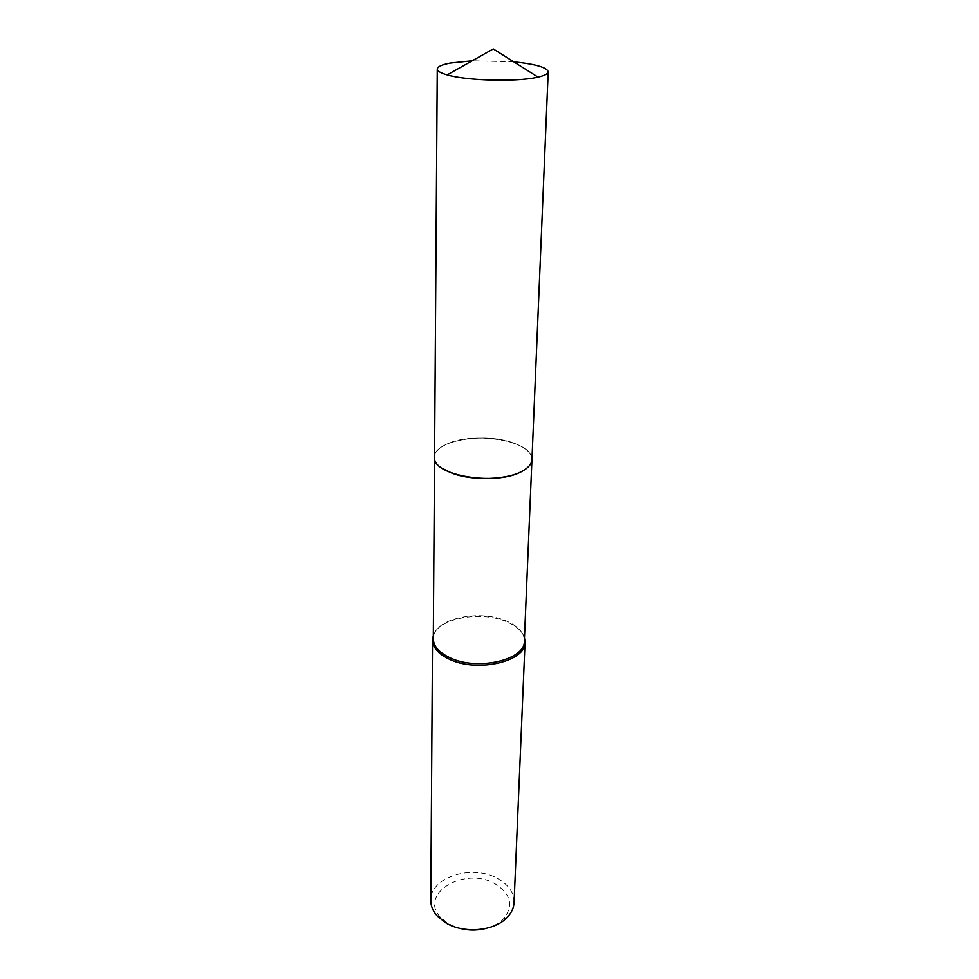 <?xml version="1.0" encoding="UTF-8"?>
<svg xmlns="http://www.w3.org/2000/svg" width="979" height="979" viewBox="0 0 979 979"><rect width="100%" height="100%" fill="white"/><g stroke="black" fill="none" stroke-linecap="round" stroke-linejoin="round"><path stroke-width="0.73" stroke-dasharray="4.89 3.67" d="M523.887 470.263C528.611 467.338 531.267 464.107 531.854 460.571L531.952 459.604C531.756 452.861 525.503 447.293 513.192 442.887C483.883 431.947 433.44 440.685 434.566 457.217L434.615 458.196C435.031 461.758 437.527 465.111 442.092 468.268M521.844 471.401C527.828 468.231 531.169 464.609 531.866 460.571C532.392 453.448 526.176 447.562 513.192 442.875C483.161 431.641 431.482 441.199 434.603 458.184C435.435 464.022 441.211 469.002 451.906 473.138M524.34 641.037L524.022 637.623C522.284 631.002 516.582 625.557 506.951 621.286C481.497 609.452 437.735 617.553 433.783 635.408L433.293 638.81M524.487 637.745C522.345 631.418 516.643 626.205 507.379 622.106C482.06 610.358 438.641 617.896 433.318 635.518M514.073 902.479C514.073 892.921 508.823 885.077 498.348 878.946C473.334 863.711 429.818 877 430.784 900.447M485.89 928.471C493.135 926.575 498.947 923.442 503.328 919.097C513.742 906.077 511.197 894.439 495.692 884.208C465.845 865.497 417.446 893.448 440.697 917.568L448.198 923.625L457.67 927.786M531.94 459.971L531.952 459.604C534.265 441.039 472.833 430.589 446.118 444.393C438.629 447.99 434.762 452.261 434.554 457.217L434.554 457.585M513.706 61.812L472.208 60.796M524.022 637.623L524.463 638.284M503.328 919.097L506.951 917.641M440.697 917.568L437.16 915.94M433.783 635.408L433.318 636.056"/><path stroke-width="1.47" d="M442.092 468.268L451.919 473.138C472.918 481.338 509.202 479.832 523.887 470.263M451.906 473.138C471.964 480.922 506.155 480.04 521.844 471.401C528.33 467.95 531.707 464.009 531.964 459.592L548.216 71.761C547.016 67.404 535.513 64.088 513.706 61.812M434.554 457.585L433.293 638.81C433.489 646.152 438.886 652.406 449.471 657.558C476.761 671.337 525.503 660.115 524.34 641.037L531.94 459.971M433.318 635.518L432.522 639.96C432.718 647.425 438.188 653.788 448.945 659.038C476.675 673.062 526.249 661.633 525.062 642.224L524.487 637.745M432.522 639.96L430.784 900.447C430.784 905.967 432.914 911.119 437.16 915.94L445.494 922.683C463.336 933.929 494.199 931.323 506.951 917.641C511.43 913.04 513.804 907.986 514.073 902.479L525.062 642.224M457.67 927.786C467.007 930.539 476.418 930.772 485.89 928.471M472.208 60.796L450.34 63.06C441.847 64.663 437.491 66.658 437.258 69.056C437.307 71.075 440.611 73.021 447.183 74.881C466.665 80.706 516.276 82.065 536.994 77.329L538.022 77.108C544.667 75.567 548.069 73.78 548.216 71.761M437.258 69.056L434.554 457.217C431.739 475.451 496.145 486.318 521.844 471.413M538.022 77.108L493.269 48.95L447.183 74.881"/></g></svg>
